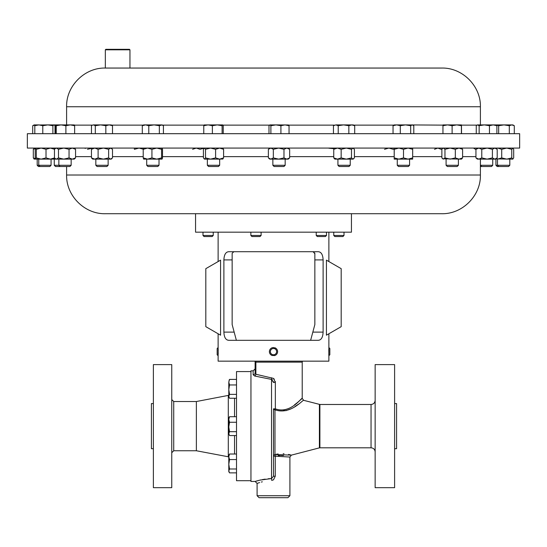 <?xml version="1.0" encoding="UTF-8"?>
<svg xmlns="http://www.w3.org/2000/svg" width="547" height="547" viewBox="0 0 547 547"><rect width="100%" height="100%" fill="white"/><g stroke="black" fill="none" stroke-linecap="round" stroke-linejoin="round"><path stroke-width="0.82" d="M279.36 133.694L27.35 133.694L27.35 148.073L519.65 148.073L519.65 133.694L279.36 133.694M66.604 106.747L480.396 106.747C480.929 86.077 462.379 67.52 441.702 68.054L105.297 68.054C84.621 67.52 66.071 86.077 66.604 106.747L66.604 124.901M105.339 49.804L105.831 49.312L129.461 49.312L129.954 49.804L105.339 49.804L105.339 68.054L117.94 68.054M498.72 166.514L497.496 165.29L495.931 165.29L497.148 166.514L508.58 166.514L509.804 165.29L509.804 159.129M512.874 148.073L511.76 149.304L506.741 148.073L501.722 149.304L501.722 157.898L497.496 159.129L497.496 165.29L509.804 165.29M458.393 165.29L446.085 165.29L447.309 166.514L457.169 166.514L458.393 165.29L458.393 159.129M208.605 166.514L218.438 166.514L219.662 165.29L219.662 159.129M207.388 165.29L219.662 165.29M350.23 165.29L337.923 165.29L339.147 166.514L349.007 166.514L350.23 165.29L350.23 159.129M285.172 165.29L272.864 165.29L274.088 166.514L283.948 166.514L285.172 165.29L285.172 159.129M60.074 166.514L58.85 165.29L54.269 165.29L55.493 166.514L69.941 166.514L71.158 165.29L71.158 159.129M54.091 159.129L54.638 157.898L50.331 159.129L41.155 159.129L46.016 157.898L50.331 159.129L58.85 159.129L58.85 165.29L71.158 165.29M480.396 166.514L491.507 166.514L492.731 165.29L492.731 159.129M480.396 165.29L492.731 165.29M108.142 165.29L95.834 165.29L97.051 166.514L106.918 166.514L108.142 165.29L108.142 159.129M159.013 165.29L146.705 165.29L147.929 166.514L157.789 166.514L159.013 165.29L159.013 159.129M39.986 166.514L38.762 165.29L37.196 165.29L38.42 166.514L49.852 166.514L51.069 165.29L51.069 159.129M38.762 159.129L38.762 165.29L51.069 165.29M409.573 165.29L397.266 165.29L398.489 166.514L408.349 166.514L409.573 165.29L409.573 159.129L408.096 159.129L412.684 157.898L412.643 159.129L398.872 159.129L403.508 157.898L408.096 159.129M153.379 403.577L151.41 403.577L151.41 448.704L153.379 448.704M153.379 364.603L153.379 487.678L171.758 487.678L171.758 364.603L153.379 364.603M171.758 452.725L173.727 450.755L173.727 401.525L196.373 401.525L196.373 450.755L228.796 456.868M196.373 401.525L228.304 395.413L228.304 456.868M250.95 371.577L236.509 371.577L236.509 480.704L250.95 480.704M328.884 333.766L328.884 347.55L329.834 348.501L329.834 354.771L328.884 355.721L328.884 361.157L218.116 361.157L218.116 355.721L217.166 354.771L217.166 348.501L218.116 347.55L218.116 333.766M328.781 349.314L328.863 355.495L328.87 347.755M274.505 348.665A3.132 3.132 0 0 0 270.533 350.634A3.132 3.132 0 0 0 272.495 354.606A3.132 3.132 0 0 0 276.467 352.644A3.132 3.132 0 0 0 274.505 348.665M274.895 347.776A4.103 4.103 0 0 1 274.895 355.495L272.105 355.495A4.103 4.103 0 0 1 272.105 347.776L273.5 347.55L275.989 348.377M218.219 349.314L218.13 355.523M344.015 235.47L342.928 236.55L334.839 236.55L333.759 235.47L344.015 235.47L344.015 232.174M213.241 235.47L212.161 236.55L204.072 236.55L202.985 235.47L213.241 235.47L213.241 232.174M326.491 235.47L325.41 236.55L317.322 236.55L316.234 235.47L326.491 235.47L326.491 232.174M261.11 235.47L260.023 236.55L251.935 236.55L250.854 235.47L261.11 235.47L261.11 232.174M195.552 213.713L195.552 232.174L351.447 232.174L351.447 213.713L218.383 213.713M394.606 448.704L396.575 448.704L396.575 403.577L394.606 403.577M394.606 426.14L394.606 364.603L375.146 364.603L375.146 487.678L394.606 487.678L394.606 426.14M287.941 497.688L259.059 497.688L257.09 495.719L289.91 495.719L287.941 497.688M302.484 361.157L302.217 362.141L255.121 362.141L255.121 372.904L255.88 374.244L273.5 378.408L275.346 382.476L273.5 382.476L271.531 379.406L254.676 376.028L253.152 374.736A1.969 1.832 180 0 0 255.121 372.904L255.121 368.869L253.152 370.839L250.95 370.839L250.95 481.442L255.121 481.442L259.921 480.129L271.531 478.55L273.5 476.239L273.5 408.841A1.969 0.971 0 0 0 274.977 409.778L275.955 410.147M275.346 382.476L275.346 408.841C290.772 414.476 301.951 396.848 302.217 398.428C301.903 396.91 290.731 414.482 275.346 408.841L274.977 409.778C290.566 415.371 303.339 399.084 303.694 400.336C303.394 399.03 290.607 415.378 274.977 409.778L274.977 454.557L291.387 455.138L288.556 454.413M302.217 362.141L302.217 398.428L297.589 402.435M297.547 402.469L294.423 404.91M288.44 408.595L283.49 410.161M275.339 382.421L275.244 381.362M274.32 379.221L273.527 378.428M275.264 456.184L276.16 455.966M278.163 455.596L280.167 455.405M280.96 455.377L283.496 455.494M289.91 495.719L289.91 457.046L275.257 456.184L275.257 476.239L273.5 479.822L271.743 480.416C252.755 483.822 252.755 483.822 271.743 480.416L271.531 478.55L268.249 478.762M285.972 410.66L290.327 409.06M295.045 406.462L298.532 404.144M480.396 175.013L66.604 175.013C66.071 195.689 84.614 214.239 105.297 213.713L441.702 213.713C462.379 214.246 480.929 195.689 480.396 175.013L480.396 159.129M220.578 260.14L220.578 335.188L205.809 326.662L205.809 268.666L220.578 260.14M218.137 347.776L218.219 353.957M272.187 347.755L272.597 347.646M272.105 355.495L271.011 354.894M228.885 340.316L318.115 340.316C321.198 340.172 322.867 337.437 323.113 332.111L323.113 259.907C322.867 254.581 321.198 251.846 318.115 251.702L228.885 251.702C225.802 251.839 224.133 254.574 223.887 259.907L223.887 332.111C224.133 337.431 225.802 340.166 228.885 340.316M274.813 355.523L274.403 355.625M319.133 340.186L318.115 340.316M328.781 353.957L328.863 355.495M326.422 260.14L326.422 335.188L341.191 326.662L341.191 268.666L326.422 260.14M284.009 453.771L283.168 453.73M278.136 453.969L275.907 454.352M273.5 426.14L273.5 456.184A1.969 1.682 180 0 1 274.977 454.557L275.257 456.184L273.5 456.184L273.5 476.239L275.257 476.239M271.654 377.745L271.531 379.406L272.03 379.529M272.044 379.536L272.461 379.796M273.404 381.498L273.5 382.476M265.192 479.124L262.321 479.616M261.069 479.869L257.822 480.656M257.124 480.847L256.379 481.059M257.09 495.719L257.09 483.411L259.62 482.563M261.329 482.064L262.334 481.804M254.854 361.157A1.969 1.969 0 0 1 255.121 362.141L255.121 372.904M255.722 361.157A1.969 1.21 -90 0 1 255.88 362.141L255.88 374.244A1.969 1.162 -70.1 0 1 254.676 376.028M310.634 340.316L314.853 324.562L314.853 253.671L313.055 251.709M314.675 252.844L314.798 253.193M233.863 251.716L232.202 253.199M232.147 253.671L232.147 324.562L236.366 340.316M228.796 456.793L228.796 470.926L229.535 468.991L228.796 464.273L229.535 459.562L228.796 456.793L229.535 454.017L228.796 455.241L228.796 456.793M228.796 471.651L228.796 470.926L229.535 472.868L228.796 471.651M236.509 459.562L229.535 459.562M236.509 454.017L229.535 454.017M236.509 472.868L229.535 472.868M236.509 468.991L229.535 468.991M236.509 379.406L229.535 379.406L228.796 382.182L229.535 384.951L228.796 382.182L228.796 397.04L229.535 398.257L228.796 396.315L229.535 394.38L228.796 389.662L229.535 384.951L236.509 384.951M229.015 392.144L228.796 389.662M228.796 417.935L228.796 426.968L229.535 422.257L228.796 419.487L229.535 416.711L228.796 417.935M228.796 433.621L229.535 435.562L228.796 433.621L228.796 426.968L229.535 431.686L228.796 433.621M236.509 416.711L229.535 416.711M236.509 435.562L229.535 435.562M236.509 431.686L229.535 431.686M236.509 422.257L229.535 422.257M228.995 458.195L228.803 456.875M229.248 379.85L228.796 382.182M236.509 398.257L229.535 398.257M236.509 394.38L229.535 394.38M134.357 148.073L134.398 149.304L139.034 148.073L143.67 149.304M394.243 149.304L394.196 159.129L394.196 148.073L394.243 149.304L398.872 148.073L403.508 149.304L408.096 148.073L412.684 149.304L412.643 148.073M394.243 157.898L398.872 159.129L394.196 159.129M412.684 149.304L412.684 157.898M403.508 149.304L403.508 157.898M478.857 159.129L477.353 159.129L475.945 157.898L478.857 159.129L481.777 157.898L487.09 159.129L492.409 157.898L494.809 159.129L497.209 157.898L495.801 159.129L478.857 159.129M477.353 148.073L475.945 149.304L478.857 148.073L481.777 149.304L487.09 148.073L492.409 149.304L494.809 148.073L497.209 149.304L497.209 157.898M495.801 148.073L497.209 149.304M492.409 149.304L492.409 157.898M481.777 149.304L481.777 157.898M475.945 149.304L475.945 157.898M54.413 158.692L54.932 158.391M54.413 148.51L54.932 148.811M41.155 159.129L35.746 159.129L36.293 157.898L41.155 159.129M35.699 148.073L35.193 149.304L35.193 157.898L35.746 159.129L33.969 158.999M35.746 148.073L36.293 149.304L41.155 148.073L46.016 149.304L50.331 148.073L54.638 149.304L54.091 148.073M36.293 149.304L36.293 157.898M46.016 149.304L46.016 157.898M384.493 149.304L388.855 148.073L393.218 149.304L394.161 148.887M162.049 159.129L156.763 159.129L161.584 157.898L162.049 159.129L162.507 157.898L162.507 149.304L162.083 148.073M156.763 159.129L147.574 159.129L151.936 157.898L156.763 159.129M143.67 159.129L143.211 157.898L147.574 159.129L143.601 159.102M143.67 148.073L143.211 149.304L147.574 148.073L151.936 149.304L156.763 148.073L161.584 149.304L162.049 148.073M151.936 149.304L151.936 157.898M161.584 149.304L161.584 157.898M143.211 149.304L143.211 157.898M106.781 159.129L103.376 159.129L108.634 157.898L110.576 159.129L112.511 157.898L112.511 149.304L110.576 148.073L108.634 149.304L108.634 157.898M111.889 158.548L111.205 159.129L94.781 159.129L98.111 157.898L103.376 159.129M94.781 159.129L92.764 159.129L91.458 157.898L94.781 159.129M92.764 148.073L91.458 149.304L94.781 148.073L98.111 149.304L103.376 148.073L108.634 149.304M98.111 149.304L98.111 157.898M91.458 149.304L91.458 157.898M434.489 149.304L437.812 148.073L441.135 149.304L442.174 148.887M473.463 148.073L475.48 149.304L476.328 148.955M74.228 159.129L72.3 159.129L75.561 157.898L74.228 159.129M63.767 159.129L69.045 157.898L72.3 159.129L56.471 159.129L58.495 157.898L63.767 159.129M56.471 159.129L55.042 158.486L56.471 159.129M55.787 148.073L54.454 149.304L54.454 157.898L55.042 158.486M55.042 148.716L56.471 148.073L58.495 149.304L63.767 148.073L69.045 149.304L72.3 148.073L75.561 149.304L74.228 148.073M58.495 149.304L58.495 157.898M69.045 149.304L69.045 157.898M75.561 149.304L75.561 157.898M286.813 159.129L289.657 157.898L288.242 159.129L278.655 159.129L283.975 157.898L286.813 159.129M278.655 159.129L270.854 159.129L273.336 157.898L278.655 159.129M270.854 159.129L269.794 159.129L268.372 157.898L270.854 159.129M288.242 148.073L289.657 149.304L286.813 148.073L283.975 149.304L278.655 148.073L273.336 149.304L270.854 148.073L268.372 149.304L269.794 148.073M283.975 149.304L283.975 157.898M289.657 149.304L289.657 157.898M273.336 149.304L273.336 157.898M268.372 149.304L268.372 157.898M353.663 158.815L352.945 159.129L354.408 157.898L354.408 149.304L352.945 148.073L351.489 149.304L351.489 157.898L352.945 159.129L346.326 159.129L351.489 157.898M346.326 159.129L337.458 159.129L341.164 157.898L346.326 159.129M333.752 157.898L334.853 159.129L337.458 159.129L333.752 157.898L333.752 149.304L337.458 148.073L341.164 149.304L346.326 148.073L351.489 149.304M333.752 149.304L334.853 148.073M341.164 149.304L341.164 157.898M192.592 149.304L196.298 148.073L200.004 149.304L204.236 148.114M222.916 158.972L219.607 159.129L223.6 157.898L222.547 159.129M219.607 159.129L210.561 159.129L215.607 157.898L219.607 159.129M210.561 159.129L204.469 159.129L205.515 157.898L210.561 159.129M204.469 159.129L203.416 157.898L203.416 149.304L204.469 148.073L205.515 149.304L210.561 148.073L215.607 149.304L219.607 148.073L223.6 149.304L222.547 148.073M215.607 149.304L215.607 157.898M223.6 149.304L223.6 157.898M205.515 149.304L205.515 157.898M328.856 148.216L334.162 148.722M444.957 149.304L444.957 157.898L443.412 159.129L441.867 157.898L441.867 149.304L442.605 148.428L443.412 148.073L444.957 149.304L450.14 148.073L455.323 149.304L458.967 148.073L462.605 149.304L461.463 148.073M444.957 157.898L450.14 159.129L455.323 157.898L458.967 159.129L462.605 157.898L461.463 159.129L442.605 158.774M462.605 149.304L462.605 157.898M455.323 149.304L455.323 157.898M85.127 148.428L85.934 148.073M87.479 149.304L92.662 148.073M501.722 157.898L506.741 159.129L511.76 157.898L512.874 159.129L496.04 158.917M512.724 159.129L513.688 157.898L513.688 149.304L512.724 148.073M501.722 149.304L497.667 148.073L496.04 148.278M511.76 149.304L511.76 157.898M34.276 159.129L33.312 157.898L35.493 158.849M34.276 148.073L33.312 149.304L35.493 148.346M33.312 149.304L33.312 157.898M484.3 124.901L477.353 124.901L479.138 125.721L484.3 124.901L489.456 125.721L493.175 124.901L484.3 124.901M495.835 124.901L498.666 125.721L503.985 124.901L509.305 125.721L511.801 124.901L514.296 125.721L512.874 124.901L492.861 124.901M35.883 124.901L34.817 125.721L38.796 124.901L42.782 125.721L47.835 124.901L35.507 125.01M52.888 133.694L52.888 125.721L47.835 124.901L54.139 124.901L55.021 125.721L55.021 133.694M93.387 124.901L92.094 125.284L93.387 124.901L95.308 125.721L100.566 124.901L93.387 124.901M109.168 124.901L100.566 124.901L105.831 125.721L109.168 124.901L111.205 124.901L112.511 125.721L109.168 124.901M335.831 124.901L333.444 125.721L335.831 124.901L338.217 125.721L343.53 124.901L335.831 124.901M351.776 124.901L343.53 124.901L348.849 125.721L351.776 124.901L354.709 125.721L353.3 124.901L351.776 124.901M204.339 124.901L203.771 125.721L208.072 124.901L212.373 125.721L217.241 124.901L222.109 125.721L222.677 124.901L204.236 124.928M222.677 124.901L223.244 125.721L223.244 133.694M447.535 124.901L443.015 124.901L442.954 125.721L447.535 124.901L452.116 125.721L456.759 124.901L447.535 124.901M461.463 124.901L456.759 124.901L461.401 125.721L461.463 124.901L461.524 133.694M38.796 124.901L34.126 124.901L32.704 125.721L35.692 124.901M269.938 124.901L270.888 125.721L275.9 124.901L269.938 124.901L268.994 125.721L268.994 133.694M288.385 124.983L275.9 124.901L280.912 125.721L284.973 124.901L289.042 125.721L288.091 124.901M54.139 124.901L55.815 124.901L56.259 125.721L61.079 124.901L55.815 124.901L55.37 125.721L55.37 133.694M74.645 133.694L74.645 125.721L70.269 124.901L61.079 124.901L65.9 125.721L70.269 124.901L74.262 124.921M145.543 124.901L143.635 124.901L142.302 125.721L145.543 124.901L148.791 125.721L154.069 124.901L145.543 124.901M162.842 125.338L161.379 124.901L154.069 124.901L159.348 125.721L162.083 124.901L163.416 125.721L163.416 133.694M396.671 124.901L394.196 124.901L393.047 125.721L396.671 124.901L400.301 125.721L405.491 124.901L396.671 124.901M442.988 125.126L405.491 124.901L410.681 125.721L412.24 124.901L413.799 125.721L413.799 133.694M493.175 124.901L496.895 125.721L495.801 124.901M476.259 133.694L476.259 125.721L476.998 125.106M52.888 125.721L53.955 124.901M91.465 133.694L91.465 125.721L92.094 125.284M74.645 125.721L74.194 124.901M54.673 125.29L55.596 125.113M489.456 133.694L489.456 125.721M496.895 133.694L496.895 125.721M479.138 133.694L479.138 125.721M34.817 133.694L34.817 125.721M42.782 133.694L42.782 125.721M95.308 133.694L95.308 125.721M105.831 133.694L105.831 125.721M112.511 133.694L112.511 125.721M338.217 133.694L338.217 125.721M348.849 133.694L348.849 125.721M354.709 133.694L354.709 125.721M333.444 133.694L333.444 125.721M203.771 133.694L203.771 125.721M212.373 133.694L212.373 125.721M222.109 133.694L222.109 125.721M452.116 133.694L452.116 125.721M461.401 133.694L461.401 125.721M442.954 133.694L442.954 125.721M509.305 133.694L509.305 125.721M514.296 133.694L514.296 125.721M498.666 133.694L498.666 125.721M32.704 133.694L32.704 125.721M270.888 133.694L270.888 125.721M280.912 133.694L280.912 125.721M289.042 133.694L289.042 125.721M56.259 133.694L56.259 125.721M65.9 133.694L65.9 125.721M142.302 133.694L142.302 125.721M148.791 133.694L148.791 125.721M159.348 133.694L159.348 125.721M400.301 133.694L400.301 125.721M410.681 133.694L410.681 125.721M393.047 133.694L393.047 125.721M476.957 125.126L461.49 125.126M393.799 125.126L353.697 125.126M334.456 125.126L288.577 125.126M269.452 125.126L222.971 125.126M204.045 125.126L162.48 125.126M143.239 125.126L111.609 125.126M92.368 125.126L74.426 125.126M234.54 454.017L234.54 435.562M234.54 416.711L234.54 398.257M319.899 404.479L371.044 404.479L371.044 447.802L319.899 447.802L319.899 404.479L303.694 400.336L302.217 398.428M319.899 447.802L319.4 447.863L319.4 404.411M271.531 478.55L271.531 379.406M253.152 374.736L253.152 370.839M75.561 156.633L91.458 156.633M112.511 156.633L143.211 156.633M162.507 156.633L203.416 156.633M223.6 156.633L268.372 156.633M289.657 156.633L333.752 156.633M354.408 156.633L394.155 156.633M412.684 156.633L441.867 156.633M462.605 156.633L475.945 156.633M275.346 408.841L273.5 408.841M323.113 259.907L314.853 259.907M323.113 332.111L312.829 332.111M234.171 332.111L223.887 332.111M232.147 259.907L223.887 259.907M446.085 165.29L446.085 159.129M337.923 165.29L337.923 159.129M272.864 165.29L272.864 159.129M495.931 165.29L495.931 159.129M481.647 166.514L480.423 165.29L480.423 159.129M397.266 165.29L397.266 159.129M228.304 395.413L228.796 395.413M333.759 235.47L333.759 232.174M316.234 235.47L316.234 232.174M371.044 447.802C373.533 448.041 374.9 449.408 375.146 451.904M218.116 232.174L218.116 261.562M328.884 232.174L328.884 261.562M66.604 175.013L66.604 166.514M319.4 447.863L291.387 455.138L289.91 457.046M371.044 404.479C373.533 404.233 374.9 402.865 375.146 400.377M257.09 483.411L255.121 481.442M250.854 235.47L250.854 232.174M202.985 235.47L202.985 232.174M173.727 450.755L196.373 450.755M173.727 401.525L171.758 399.556M54.269 165.29L54.269 159.129M146.705 165.29L146.705 159.129M95.834 165.29L95.834 159.129M111.205 148.073L111.889 148.654M353.3 148.073L353.663 148.387M208.578 166.514L207.354 165.29L207.354 159.129M443.015 148.073L442.605 148.428M37.196 165.29L37.196 159.129M129.954 49.804L129.954 68.054M480.396 106.747L480.396 124.901"/></g></svg>
